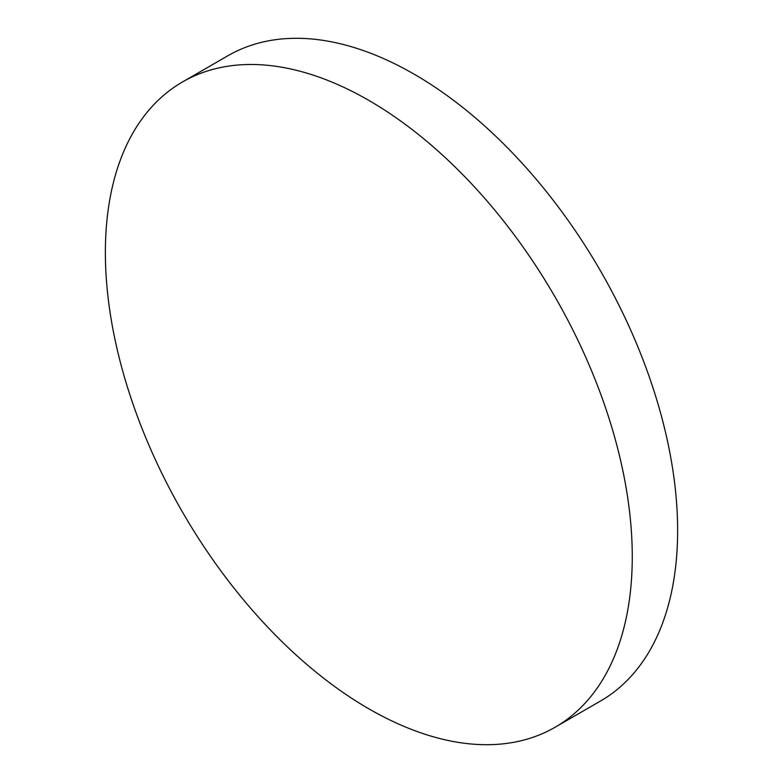 <?xml version="1.0" encoding="UTF-8"?>
<svg xmlns="http://www.w3.org/2000/svg" width="783" height="783" viewBox="0 0 783 783"><rect width="100%" height="100%" fill="white"/><g stroke="black" fill="none" stroke-linecap="round" stroke-linejoin="round"><path stroke-width="1.17" d="M555.098 727.25L600.463 701.059A372.571 215.1 -120 0 0 677.628 530.502A372.571 215.1 -120 0 0 414.187 74.199A372.571 215.1 -120 0 0 227.902 55.75L182.537 81.941A372.571 215.1 -120 0 0 105.372 252.498A372.571 215.1 -120 0 0 368.813 708.801A372.571 215.1 -120 0 0 555.098 727.25A372.571 215.1 -120 0 0 632.263 556.693A372.571 215.1 -120 0 0 368.813 100.39A372.571 215.1 -120 0 0 182.537 81.941"/></g></svg>
